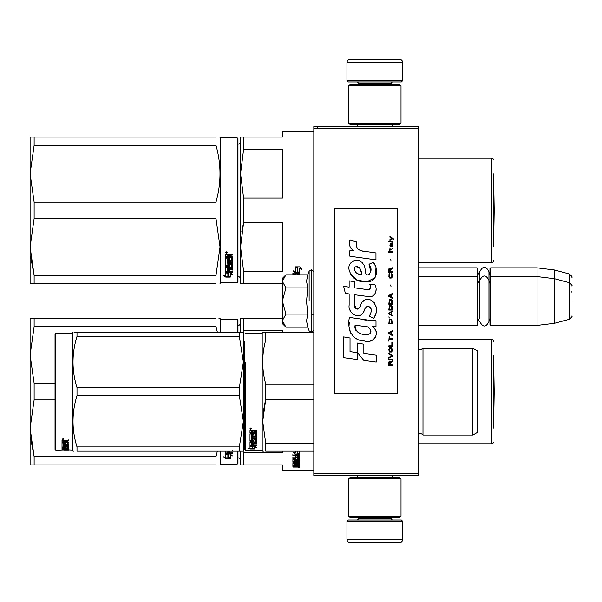 <?xml version="1.0" encoding="UTF-8"?>
<svg xmlns="http://www.w3.org/2000/svg" width="602" height="602" viewBox="0 0 602 602"><rect width="100%" height="100%" fill="white"/><g stroke="black" fill="none" stroke-linecap="round" stroke-linejoin="round"><path stroke-width="0.9" d="M418.443 267.867L477.04 267.867L477.732 268.567L477.732 324.719L477.04 325.411L418.443 325.411L418.443 326.916M418.443 305.244L418.443 274.738L418.443 276.589L477.04 276.589L477.04 325.411M418.443 128.361L313.815 128.361L313.815 126.623L418.443 126.623L418.443 475.377L313.815 475.377L313.815 473.639L418.443 473.639M317.307 126.623L317.307 128.361M313.815 128.361L313.815 473.639M402.753 80.585L346.948 80.585L348.347 81.977L401.353 81.977L402.753 80.585L402.753 62.796A3.484 3.484 -137.2 0 0 399.261 59.312L350.439 59.312A3.484 3.484 137.2 0 0 346.948 62.796L402.753 62.796M357.445 126.623L357.445 124.877M392.256 126.623L392.256 124.877M391.413 84.069L391.413 83.369L358.28 83.369L358.28 84.069M356.888 81.977A1.392 1.392 137.8 0 1 358.28 83.369M392.813 81.977A1.392 1.392 -137.8 0 0 391.413 83.369M346.948 80.585L346.948 62.796M350.439 59.312L399.261 59.312M346.948 521.415L402.753 521.415L401.353 520.023L348.347 520.023L346.948 521.415L346.948 539.204A3.484 3.484 42.8 0 0 350.439 542.688L399.261 542.688A3.484 3.484 -42.8 0 0 402.753 539.204L346.948 539.204M392.256 475.377L392.256 477.123M357.445 475.377L357.445 477.123M358.28 517.931L358.28 518.631L391.413 518.631L391.413 517.931M392.813 520.023A1.392 1.392 -42.2 0 1 391.413 518.631M356.888 520.023A1.392 1.392 42.2 0 0 358.28 518.631M402.753 521.415L402.753 539.204M399.261 542.688L350.439 542.688M401.007 516.185L399.261 517.931L350.439 517.931L348.693 516.185L401.007 516.185L401.007 478.868L348.693 478.868L350.439 477.123L399.261 477.123L401.007 478.868M348.693 478.868L348.693 516.185M348.693 85.815L350.439 84.069L399.261 84.069L401.007 85.815L348.693 85.815L348.693 123.132L401.007 123.132L399.261 124.877L350.439 124.877L348.693 123.132M401.007 123.132L401.007 85.815M477.04 267.867L477.04 276.589L477.732 277.281M489.938 277.281L490.638 276.589L490.638 267.867L489.938 268.567L489.938 324.719L490.638 325.411L490.638 276.589L537.022 276.589L537.022 325.411L490.638 325.411M490.638 267.867L537.022 267.867L537.022 276.589L554.465 278.726L554.465 323.274L537.022 325.411M571.9 286.078L571.9 286.078C572.615 285.995 571.749 284.866 569.311 282.707L569.311 273.985L554.465 270.012L554.465 278.726L569.311 282.707L569.311 319.293L554.465 323.274M571.9 292.279L571.9 291.323M571.9 301C571.9 320.249 571.9 320.249 571.9 301C571.9 281.751 571.9 281.751 571.9 301M282.428 278.327L285.935 274.828L282.428 281.232L282.428 278.327M285.935 327.172L282.428 323.673L282.428 320.768L285.935 327.172L307.795 327.172L306.523 320.828L307.795 314.086L306.523 301.391L307.795 287.914L306.523 281.172L307.795 274.828L285.935 274.828M309.127 301L309.127 271.163L309.127 301M282.428 320.768L282.428 281.232M282.428 281.51L285.935 287.914L282.428 300.722M307.795 287.914L285.935 287.914M282.428 301.278L285.935 314.086L282.428 320.49M307.795 314.086L285.935 314.086M477.732 321.227L479.794 317.623L479.794 280.404L479.794 284.377L477.732 280.773M477.732 272.051L479.794 275.656L479.794 271.69L479.794 280.404C482.842 274.512 485.882 274.512 488.929 280.404L488.929 321.596C485.882 327.488 482.842 327.488 479.794 321.596M479.794 271.69C482.842 265.791 485.882 265.791 488.929 271.69L488.929 283.497L489.938 280.773M297.185 466.136L297.185 466.7L298.472 466.64L298.472 466.136L297.185 465.79M240.574 460.613A2.792 2.792 -46.6 0 0 237.963 457.829M240.574 322.74A2.792 2.792 -133.2 0 1 237.963 325.524M244.766 403.897L243.599 403.897L243.366 404.875L243.366 378.477M241.402 318.435L243.599 318.435L240.574 318.435L240.574 332.387M282.428 318.435L243.599 318.435L243.193 332.387M282.428 332.387L282.428 330.664L243.599 330.664M244.766 379.456L243.599 379.456M241.402 464.917L240.574 464.917L240.574 450.966M240.574 464.917L243.599 464.917L243.193 450.966M243.599 452.696L282.428 452.696L282.428 450.966M243.599 464.917L282.428 464.917L282.428 470.147L313.815 470.147M493.429 355.233L493.429 428.12M493.429 341.281A1.746 1.746 -133.3 0 0 491.683 339.536L491.683 443.817A1.746 1.746 -46.7 0 0 493.429 442.071M418.443 339.536L491.683 339.536M418.443 443.817L491.683 443.817M299.758 450.966L299.758 454.427L297.388 453.208L297.388 450.966L297.388 453.757L299.758 454.593L295.334 454.593L293.844 452.463M299.758 454.036L298.652 454.036M298.163 454.036L295.334 454.036M295.266 452.441L295.266 450.966L295.266 452.982L293.106 452.185L295.334 454.593M299.758 453.863L297.636 453.125M299.758 454.427L297.636 453.675L297.636 450.966M298.472 464.774L299.758 464.774L299.758 460.613L299.758 465.429L298.472 465.429L298.261 464.338L297.185 464.338L297.185 465.211L295.891 465.211L295.891 464.338L294.182 464.42L294.182 463.811L294.393 465.79L299.758 465.79L299.758 466.926L299.224 467.084L295.68 467.084L295.68 466.67M295.891 464.338L295.891 463.811M294.393 464.338L294.393 463.811M297.185 464.556L295.891 464.556M299.758 460.613L296.432 460.357L295.891 460.613L295.891 461.719L294.393 461.809L294.393 459.364M299.224 459.296L299.758 459.033L299.758 455.39L299.758 459.635L299.224 459.905L299.224 459.296L298.457 459.296M297.185 459.296L295.891 459.296M299.224 459.905L294.393 459.905M299.758 455.39L292.888 455.074L292.888 455.827L295.891 455.827L295.891 455.255L292.888 455.255L292.888 454.51M294.212 461.772L292.888 461.538L292.888 459.635L295.891 459.364L295.891 458.483L292.888 458.483L292.888 457.798L298.472 457.798L298.261 455.827L297.185 455.827L297.185 457.512L295.891 457.512L295.891 455.255M297.185 455.827L297.185 455.255L297.185 455.827M298.472 455.375L298.472 455.947L298.261 455.255L297.185 455.255M297.185 457.211L295.891 457.211M295.891 458.483L295.891 457.889L292.888 457.889L292.888 457.211M298.472 464.42L298.472 461.087L297.185 461.087L297.185 462.163L296.643 462.396L293.43 462.396L292.888 462.163L292.888 459.635M296.643 462.396L296.643 461.772L295.853 461.772M293.43 462.396L293.43 461.772M297.185 461.087L297.185 460.47L297.185 461.087M298.472 460.47L298.472 461.087L298.472 460.47L297.185 460.47M292.888 462.163L293.43 462.118M297.185 462.118L296.643 462.118M298.472 462.75L292.888 462.75L292.888 463.292L292.888 462.75M298.472 463.292L292.888 463.292M298.472 463.811L293.43 463.811L292.888 464.022L292.888 465.293L294.182 465.474M295.68 467.084L292.888 467.084L292.888 466.7L295.891 466.535L295.891 466.136L292.888 465.956L292.888 464.022M295.349 466.136L292.948 466.038M298.893 467.325L298.893 467.784L298.893 467.325M292.888 467.084L292.888 466.7M299.758 465.429L298.472 465.128M298.472 466.415L299.758 466.257L299.758 465.79M297.185 458.483L297.185 459.364L298.472 459.258L298.472 458.596L297.185 458.483L297.185 457.889L298.472 458.002L298.472 458.656M297.185 464.338L297.185 463.811M299.224 459.747L299.758 460.003M295.891 461.094L295.891 460.613M297.185 456.926L295.891 456.926M297.185 461.538L296.643 461.772M295.349 466.038L295.891 465.873M297.283 466.415L295.68 466.415M299.518 467.468L298.299 467.468L299.518 467.4M299.518 467.054L298.299 467.084M217.405 450.966L215.99 456.632L215.99 464.917C221.318 464.917 221.318 464.917 215.99 464.917L30.1 464.917L30.1 428.3L34.126 456.632L215.99 456.632M34.126 399.961L34.126 383.391L30.1 355.06L30.1 318.435L34.126 318.435L34.126 326.728L30.1 355.06L30.1 428.3L34.126 399.961L55.038 399.961M34.126 326.728L215.99 326.728L215.99 318.435C221.318 318.443 221.318 318.443 215.99 318.435L34.126 318.435M34.126 383.391L55.038 383.391M215.99 326.728L217.405 332.387M218.97 318.435L220.023 318.435L220.52 319.308L220.52 332.387M34.126 464.917L34.126 456.632L30.574 437.759M237.963 332.387L237.963 320.008L237.263 319.308L220.52 319.308M237.963 450.966L237.963 463.352L237.263 464.044L220.52 464.044L220.023 464.917M237.263 450.966L237.263 464.044M237.263 332.387L237.263 319.308M220.52 450.966L220.52 464.044M228.128 454.119L228.128 454.728L227.827 454.036M228.128 454.728L228.128 457.866L230.257 458.378L230.257 454.728L230.257 455.338L232.41 455.932L230.182 454.036L225.758 454.036L228.128 454.728M225.788 453.434L226.292 453.434M228.128 457.227L230.257 457.731M230.257 454.728L231.311 455.014M225.758 454.179L225.758 457.4L223.56 456.843L225.788 458.491L230.257 458.491L227.88 457.926L227.88 454.796L225.758 454.179M232.628 452.343L232.628 453.02L226.292 453.02L226.292 453.615L232.628 453.615L232.628 452.93L229.625 452.93L229.625 451.274L228.339 451.274L228.339 452.93L227.044 452.817L227.044 450.966L232.628 450.973L232.628 450.221M225.758 450.966L225.758 453.329L226.292 453.615M226.292 453.02L225.758 452.734M225.788 458.491L225.788 457.844L227.88 457.844M224.839 457.174L225.788 457.844M227.88 457.287L230.257 457.844M227.338 454.036L227.88 454.653M493.595 357.272L494.197 391.676L493.595 426.088L493.595 357.272A6.976 6.976 0 0 0 493.429 357.174M477.386 408.585L477.386 403.144M244.766 341.688L244.766 449.401L245.458 450.093L245.458 362.472M244.766 357.535L244.766 362.818M313.815 332.387L265.723 332.387C261.727 332.387 261.727 332.387 265.723 332.387L265.723 339.995L313.815 339.995M244.766 425.697C244.766 449.762 244.766 449.762 244.766 425.697M244.766 418.097L244.766 345.488M245.458 450.093L262.201 450.093L262.201 333.26L262.705 332.387M252.366 446.707L249.996 446.217L254.42 446.217L256.648 447.504L254.495 447.113L254.495 448.926L252.366 448.656L252.366 446.217M254.495 448.249L252.366 447.978M254.42 445.924L250.537 445.57M255.007 445.924L254.42 445.57M254.495 446.451L254.495 447.113L254.495 446.451L254.932 446.533M250.026 448.987L254.495 448.987L252.118 448.693L252.118 446.752L249.996 446.323L249.996 448.4L247.798 448.069L250.026 448.987L249.996 448.294M252.118 448.302L250.026 448.302M253.863 431.536L253.863 432.507L256.866 432.906L256.866 436.616L251.282 436.969L251.282 437.782L256.866 437.782L256.866 438.565L251.282 438.565L251.282 440.702L252.577 440.702L252.577 439.37L253.118 439.054L256.324 439.054L256.866 439.37L256.866 442.267L253.863 442.538L253.863 443.358L256.866 443.358L256.866 443.945L251.282 443.945L251.282 445.345L252.577 445.427L252.577 444.178L253.863 444.178L253.863 445.427L256.866 445.427L256.866 445.924L249.996 445.721L249.996 442.267L255.572 441.891L255.368 439.821L253.863 439.942L253.863 441.236L253.322 441.522L249.996 441.236L249.996 434.027L251.282 434.027L251.493 436.081L252.577 436.081L252.577 434.471L253.863 434.471L253.863 436.081L255.572 435.946L255.368 433.274L249.996 433.274L249.996 430.535L252.471 430.106L253.269 430.739L254.074 430.106L256.866 430.106L256.866 431.122L253.863 431.536L254.405 430.648L256.866 430.648M256.324 436.969L256.324 436.427L251.282 436.427L251.282 436.969M251.282 438.565L251.282 438.008L256.866 438.008L256.866 437.225M256.866 441.665L255.557 441.928M253.863 442.538L253.863 441.996M253.863 443.32L252.577 443.32M251.335 443.32L251.282 443.945M250.537 445.924L249.996 445.074M255.572 439.942L255.368 439.242L254.074 439.242L253.863 439.942M253.863 440.641L249.996 440.641M255.572 432.928L255.572 433.432L255.368 432.778L249.996 432.778M255.368 433.274L255.368 432.778M251.282 443.26L252.577 443.358L252.577 442.538L251.282 442.643L251.282 442.034L251.282 443.26M252.577 442.538L252.577 441.996M251.493 442.538L251.493 441.996M251.282 431.28L251.282 432.507L252.577 432.507L252.577 431.122L251.282 431.28M252.577 431.122L252.577 430.648L251.282 430.814M251.493 431.122L251.493 430.648M253.863 445.277L252.577 445.277M251.282 445.277L250.537 445.277M256.866 436.081L256.324 436.427M250.868 429.407L249.996 428.692L250.868 427.969L250.868 428.985M265.52 383.293L265.723 384.076C261.727 369.38 261.727 354.683 265.723 339.995M313.815 443.365L265.723 443.365L265.723 450.966C261.727 450.966 261.727 450.966 265.723 450.966L313.815 450.966M263.48 450.966L262.705 450.966L262.201 450.093M265.452 400.322L263.224 412.31M265.723 443.365L262.705 421.325L265.723 399.284L265.723 384.076L313.815 384.076M263.533 332.387L265.723 332.387M313.815 399.284L265.723 399.284M422.98 435.096L472.848 435.096L472.848 348.257L422.98 348.257L422.98 435.096C423.304 434.825 422.469 434.298 420.467 433.53L418.443 434.396M472.848 348.257L477.386 350.876L477.386 432.484L472.848 435.096M477.386 374.745L477.386 378.252M251.478 428.842L250.244 428.985L250.974 427.977M251.478 428.564L250.974 428.361M242.079 332.387L239.34 332.387L243.366 332.387L243.366 362.035L239.34 336.405L77.003 336.405C71.691 353.494 71.691 370.576 77.003 387.665L77.003 395.695L239.34 395.695L239.34 387.665L77.003 387.665M74.084 332.387L77.003 332.387C71.691 332.387 71.691 332.387 77.003 332.387L239.34 332.387L239.34 336.405M55.738 333.26L55.038 333.959L55.038 449.401L55.738 450.093L55.738 333.26L72.473 333.26L72.977 332.387M243.328 332.387L242.335 332.387M243.366 345.315L243.328 450.966M242.335 450.966L77.003 450.966C71.691 450.966 71.691 450.966 77.003 450.966L77.003 446.947C71.691 429.866 71.691 412.776 77.003 395.695M243.366 450.966L239.34 450.966L239.34 446.947L243.366 421.325L239.34 395.695M243.366 362.035L239.34 387.665M239.34 446.947L77.003 446.947M77.003 336.405L77.003 332.387M72.473 333.26L72.473 450.093L72.977 450.966L74.023 450.966M64.384 450.048L68.666 450.055L64.384 449.777M64.384 449.905L59.937 450.093M72.473 450.093L66.513 449.792M64.595 443.764L64.595 443.305L65.881 443.305L65.881 444.396L67.59 444.299L67.59 441.973L67.59 442.583L62.014 442.478L62.014 440.506L68.884 440.19L68.884 440.927L65.881 441.236L66.423 440.34L68.884 440.34L68.884 439.611M66.423 440.927L66.423 440.34M65.881 441.236L65.881 441.928L68.884 442.214L68.884 444.75L68.342 444.976L68.884 444.11M68.342 444.976L63.3 444.976L68.342 444.855M63.3 445.495L68.884 445.495L68.884 445.984L63.3 445.984L63.3 444.976M63.3 445.984L63.3 447.256L64.595 447.256L64.595 446.594M64.595 446.473L68.884 446.473L68.884 448.106L65.881 447.963M68.884 448.106L65.881 448.242L65.881 448.648L68.884 448.648M63.3 448.799L64.595 448.829M68.884 448.919L63.3 448.919L63.511 449.521L64.595 449.521L64.595 449.017L68.884 449.521M64.595 448.919L63.3 448.595L63.3 447.963L63.3 448.595M64.595 448.332L65.881 448.332M68.884 449.686L62.555 449.686L62.555 448.994L63.3 448.994M62.555 449.686L62.014 449.619L62.014 448.106L67.59 447.903L67.59 446.285L67.59 446.812L65.881 446.812L65.881 446.285L65.881 447.549L65.34 447.707L62.014 447.549L62.014 442.997L63.3 442.997L63.511 444.396L64.595 444.396L64.595 443.305M62.555 448.994L62.014 448.926M62.555 447.707L62.014 446.887M65.881 443.305L65.881 443.764M67.386 442.478L67.386 441.928M62.014 441.868L63.3 441.868M64.595 441.868L65.881 441.868M63.3 447.707L64.595 447.963L64.595 448.648M63.3 448.294L64.595 447.963M64.595 447.564L63.3 447.617M64.595 440.927L63.3 441.048L63.3 440.461L63.3 441.928L64.595 441.928L64.595 440.34L63.3 440.461M63.511 440.927L63.511 440.34M62.555 447.038L63.3 447.038M64.595 447.038L65.881 446.887M62.555 447.294L63.338 447.294M64.557 447.294L65.881 447.294M65.881 448.829L68.884 448.829M63.3 448.234L68.53 448.234M67.59 447.564L68.884 447.429M63.323 444.336L63.3 444.855M64.595 444.336L65.881 444.336M67.574 444.336L68.342 444.336M62.014 439.919L62.886 439.611M62.886 439.663L62.886 438.58L63.752 439.129L62.886 439.355M64.136 449.92L66.513 449.965M62.014 449.972L64.136 449.965M240.574 279.26A2.792 2.792 -46.6 0 0 237.963 276.476M240.574 141.387A2.792 2.792 -133.2 0 1 237.963 144.171M241.402 283.565L243.599 283.565L243.599 271.336L282.428 271.336L282.428 222.544L243.599 222.544L241.823 231.416M241.402 137.083L243.599 137.083L240.574 137.083L240.574 173.7L243.599 149.304L243.599 137.083L282.428 137.083L282.428 131.853L313.815 131.853M240.574 283.565L240.574 246.94L243.599 222.544L243.599 198.103L282.428 198.103L282.428 149.304L243.599 149.304M243.599 198.103L240.574 173.7L240.574 246.94L243.599 271.336M243.599 283.565L282.428 283.565M493.429 173.88L493.429 246.767M493.429 159.929A1.746 1.746 -133.3 0 0 491.683 158.183L491.683 262.464A1.746 1.746 -46.7 0 0 493.429 260.719M418.443 158.183L491.683 158.183M418.443 262.464L491.683 262.464M297.388 267.416L296.011 266.867M299.758 273.067L297.636 272.315L297.636 267.83L295.266 266.867L299.728 266.867L301.956 269.538L299.758 268.68L299.758 273.067L297.388 271.856L297.388 267.928L295.266 267.062L295.266 271.081M298.163 272.676L295.334 272.676L295.334 273.24L299.758 273.24L297.388 272.405L297.388 267.928M299.758 272.676L298.652 272.676M295.334 272.676L293.844 271.111M295.266 267.062L295.266 271.63L293.106 270.832L295.334 273.24M299.758 268.68L299.758 268.161L301.956 269.011M297.636 267.318L297.636 267.83L297.636 267.318L296.5 266.867M299.758 272.51L297.636 271.765M299.758 274.828L299.758 274.038L299.758 274.828M299.758 274.038L292.888 273.714L292.888 274.474L295.891 274.474L295.891 273.902L292.888 273.902L292.888 273.157M295.891 274.828L295.891 273.902M298.472 274.828L297.185 274.474L297.185 273.902L297.185 274.828M298.472 274.023L298.472 274.595L298.261 273.902L297.185 273.902M34.126 218.609L34.126 202.039L30.1 173.7L30.1 137.083L34.126 137.083L34.126 145.368L30.1 173.7L30.1 246.94L34.126 218.609L215.99 218.609L220.023 246.94L215.99 275.272L215.99 283.565C221.318 283.557 221.318 283.557 215.99 283.565L30.1 283.565L30.1 246.94L34.126 275.272L215.99 275.272M34.126 145.368L215.99 145.368L215.99 137.083C221.318 137.083 221.318 137.083 215.99 137.083L34.126 137.083M34.126 202.039L215.99 202.039C221.318 183.151 221.318 164.256 215.99 145.368M218.97 137.083L220.023 137.083L220.52 137.956L220.52 282.692L220.023 283.565M34.126 283.565L34.126 275.272L30.574 256.407M237.263 137.956L237.263 282.692L237.963 281.992L237.963 138.648L237.263 137.956L220.52 137.956M215.99 218.609L215.99 202.039M228.128 272.766L228.128 273.368L227.827 272.676M228.128 273.368L228.128 276.514L230.257 277.018L230.257 273.368L230.257 273.985L232.41 274.58L230.182 272.676L225.758 272.676L228.128 273.368M225.788 272.074L226.292 272.074M228.128 275.874L230.257 276.378M230.257 273.368L231.311 273.662M225.758 272.819L225.758 276.047L223.56 275.483L225.788 277.131L230.257 277.131L227.88 276.566L227.88 273.443L225.758 272.819M232.628 270.983L232.628 271.66L225.758 271.976L225.758 267.514L231.334 267.047L231.334 264.203L231.334 264.729L229.625 264.729L229.625 264.203L229.625 266.257L229.084 266.603L225.758 266.257L225.758 258.138L227.044 258.138L227.255 260.365L228.339 260.365L228.339 258.612L229.625 258.612L229.625 260.365L231.334 260.207L231.334 257.039L231.334 257.498L225.758 257.332L225.758 254.465L228.233 254.021L229.031 254.676L229.836 254.021L232.628 254.021L232.628 255.067L229.625 255.504L230.167 254.638L232.628 254.638M229.625 255.504L229.625 256.52L232.628 256.941L232.628 260.952L227.044 261.343L227.044 262.254L232.628 262.254L232.628 263.142L227.044 263.142L227.044 262.638L227.044 265.625L228.339 265.625L228.339 264.067L228.873 263.699L232.628 264.067L232.628 267.514L229.625 267.845L229.625 268.861L232.628 268.861L232.628 269.613L227.044 269.613L227.044 269.041L232.628 269.041L232.628 268.296M227.044 269.613L227.255 271.577L228.339 271.577L228.339 269.914L229.625 269.914L229.625 271.577L232.628 271.577L232.628 272.262L226.292 272.262M229.084 266.603L229.625 265.723M231.123 257.332L231.123 256.881L225.758 256.881M227.044 255.24L227.044 256.52L228.339 256.52L228.339 255.067L227.044 255.24L227.044 254.804L227.044 255.24M227.044 254.804L228.339 254.638L228.339 255.067M227.044 268.176L227.044 267.416L228.339 267.288L228.339 268.861L227.044 268.74L227.044 267.965L228.339 267.845M229.084 266.061L225.758 265.723M231.334 264.203L229.625 264.203M226.292 271.66L225.758 271.382M229.625 267.288L232.628 266.957M227.044 262.638L232.628 262.638L232.628 261.75M232.628 260.47L227.044 260.847L227.044 261.75M226.63 253.307L225.758 252.584L226.63 251.847L227.496 252.584L226.63 253.307L226.126 252.765M227.127 252.765L226.63 252.893M225.788 277.131L225.788 276.491L227.88 276.491M224.839 275.814L225.788 276.491M227.88 275.934L230.257 276.491M227.338 272.676L227.88 273.3M226.006 252.765L226.006 252.351L227.232 252.351L227.232 252.765L226.006 252.765M493.595 175.912L494.197 210.324L493.595 244.728L493.595 175.912A6.976 6.976 0 0 0 493.429 175.814M393.475 239.649L393.475 238.919L389.915 236.481L389.915 237.211L391.473 238.309L389.915 239.649L389.915 240.379L391.992 238.67L393.475 239.649M392.286 365.519L392.286 364.789L390.728 364.789L390.728 362.72L392.286 361.742L392.286 360.891L390.585 361.99L390.134 361.132L389.396 361.132L388.877 361.99L388.802 365.519L392.286 365.519M388.802 359.913L392.286 359.913L392.286 359.183L388.802 359.183L388.802 359.913M388.802 358.213L392.286 356.264L392.286 355.285L388.802 353.336L388.802 354.066L391.842 355.774L388.802 357.475L388.802 358.213M388.802 349.438L389.321 351.997L391.767 351.997L392.286 350.409L391.767 347.851L389.614 347.61L388.802 349.438M388.802 345.781L388.802 346.511L392.286 346.511L392.286 342.124L391.842 342.124L391.842 345.781L388.802 345.781M392.286 331.401L392.286 330.671L388.802 332.62L388.802 333.598L392.286 335.547L392.286 334.817L391.398 334.328L391.398 331.89L392.286 331.401M391.767 319.338L389.321 319.338L388.802 323.846L392.286 323.846L391.767 319.338M389.321 317.999L388.802 316.9L389.321 317.999M388.802 313.981L392.286 315.93L392.286 315.192L391.398 314.711L391.398 312.272L392.286 311.783L392.286 311.053L388.802 313.002L388.802 313.981M392.068 306.057L391.104 305.206L389.321 305.568L388.802 310.075L392.286 310.075L392.068 306.057M392.068 300.21L391.104 299.352L389.321 299.721L388.802 304.228L392.286 304.228L392.068 300.21M391.029 286.68L390.653 284.979L391.029 286.68M388.802 252.441L392.286 252.441L392.286 251.711L388.802 251.711L388.802 252.441M392.211 244.277L392.286 242.937L390.284 243.306L389.915 245.375L390.359 246.835L390.359 243.915L390.728 243.787L391.398 246.835L392.143 246.346L392.211 244.277M389.17 336.518L388.802 341.153L389.17 339.204L392.286 339.204L392.286 338.467L389.17 338.467L389.17 336.518M392.286 293.505L388.802 295.454L388.802 296.432L392.286 298.381L392.286 297.651L391.398 297.162L391.398 294.724L392.286 294.235L392.286 293.505M391.691 249.762L392.286 248.054L391.548 249.153L390.209 249.153L389.915 247.813L389.915 249.153L389.321 249.153L389.915 250.733L390.209 249.762L391.691 249.762M391.767 273.519L391.767 276.687L391.104 277.424L389.471 277.055L389.69 273.398L389.02 274.008L388.877 276.815L389.614 278.034L391.104 278.154L392.068 277.296L392.286 275.106L391.767 273.519M392.286 271.698L390.728 271.698L390.728 269.621L392.286 268.65L392.286 267.792L390.585 268.891L390.134 268.04L389.396 268.04L388.877 268.891L388.802 272.428L392.286 272.428L392.286 271.698M391.029 260.975L390.653 259.266L391.029 260.975M392.286 241.959L392.286 241.357L388.802 241.357L388.802 241.959L392.286 241.959M364.082 251.418C357.912 250.635 355.361 247.414 356.422 241.748L349.935 239.897C348.528 244.299 349.739 247.904 353.577 250.703L349.589 250.929L349.882 256.271L375.957 259.868L375.957 252.968L361.659 250.914M373.308 262.367L369.003 264.263C371.893 268.334 371.72 271.856 368.469 274.828C363.593 275.829 366.558 267.077 363.262 264.233C358.604 255.745 345.796 262.126 349.499 271.066C352.11 278.651 357.648 282.225 366.121 281.804C376.995 283.106 379.177 268.921 373.308 262.367L375.264 265.745M354.811 305.191L354.811 294.792L367.205 296.41C374.61 298.818 378.53 289.825 374.557 284.347L369.711 284.347C371.389 287.628 370.546 289.381 367.182 289.607L354.796 287.869L354.796 281.841L349.137 280.863L349.137 287.139L343.652 286.386L345.36 293.422L349.137 293.942L349.137 305.191C347.64 313.108 359.891 320.603 363.706 311.716C364.985 307.035 367.273 305.583 370.576 307.351C371.735 310.519 371.231 313.454 369.056 316.14L373.834 318.24C378.282 310.895 377.198 304.793 370.576 299.939C365.798 298.464 362.502 300.074 360.696 304.785C360.636 309.338 353.953 310.798 354.811 305.191L356.196 308.924M372.292 320.663L349.469 317.412C346.782 327.781 351.636 340.867 364.082 340.86C373.323 344.675 381.608 332.071 372.292 326.585L375.994 326.382L375.994 320.663L372.292 320.663M357.438 343.057L357.438 352.629L363.834 360.41L376.227 362.103L376.227 355.203L363.841 353.494L363.841 344.163L357.438 343.057M343.622 357.641L357.37 359.522L357.37 352.621L350.025 351.583L350.025 337.993L343.622 336.887L343.622 357.641M397.523 208.578L334.742 208.578L334.742 393.422L397.523 393.422L397.523 208.578M349.544 245.277L349.867 246.173M369.003 264.263L370.862 272.112M369.801 274.106L368.401 274.851M350.266 273.722L357.039 280.141L366.851 281.781L375.084 277.725L375.957 268.033M373.834 318.24L376.137 312.972M376.393 308.946L376.092 306.689M374.399 302.911L373.722 302.061M365.459 299.563L362.126 302.151M359.514 307.374L358.724 308.54M358.378 308.841L357.641 309.157M363.119 312.927L364.646 310.038M365.993 307.411L366.377 306.892M367.009 306.358L367.867 306.027M368.138 305.989L371.156 308.909M371.208 310.692L370.915 312.415M350.025 309.872L350.688 311.339M353.088 314.169L354.503 315.004M356.775 315.681L357.844 315.772M360.417 315.343L361.945 314.372M369.711 284.347L370.486 286.424M369.335 289.404L367.988 289.645M368.168 296.508L369.274 296.56M371.11 296.477L372.48 296.094M374.023 295.206L374.911 294.318M375.761 292.361L376.047 289.645M366.603 320.189L364.345 319.88M370.177 340.845L372.487 340.205M375.355 337.79L375.934 336.541M376.378 333.99L376.348 332.876M376.145 331.619L374.692 328.7M349.28 322.484L349.032 325.705M349.529 330.024L350.71 333.109M356.038 338.414L357.377 339.122M360.598 274.512L358.499 273.925M355.759 272.397L354.45 269.989M354.405 269.734L355.029 266.844C359.432 266.573 361.576 269.177 361.463 274.64C356.098 274.143 353.953 271.54 355.029 266.844M356.504 266.287L357.761 266.498M359.116 267.326L360.079 268.816M360.553 270.027L360.989 271.585M364.082 326.307C369.884 325.155 374.324 334.847 366.498 334.486C359.093 334.78 355.278 331.634 355.045 325.065L365.85 326.668M368.198 327.526L368.808 327.872M370.32 329.143L370.84 330.25M370.945 331.153L370.877 331.694M370.84 332.319L369.756 333.734M367.777 334.479L367.325 334.509M365.376 334.373L362.825 334.005M361.027 333.606L358.235 332.552M356.218 331.01L355.067 328.79M354.902 327.458L354.947 325.975M390.284 364.789L389.17 364.789L389.614 361.742L390.209 362.111L390.284 364.789M389.246 349.438L389.69 348.34L391.398 348.34L391.624 351.267L389.69 351.508L389.246 349.438M391.104 332.011L391.104 334.208L389.095 333.109L391.104 332.011M389.246 320.926L389.69 319.828L391.398 319.828L391.842 323.116L389.246 323.116L389.246 320.926M391.104 312.393L391.104 314.59L389.095 313.491L391.104 312.393M389.246 307.155L389.69 306.057L391.398 306.057L391.842 309.345L389.246 309.345L389.246 307.155M389.246 301.301L389.69 300.21L391.398 300.21L391.842 303.498L389.246 303.498L389.246 301.301M391.473 243.787L391.992 244.886L391.691 246.226L391.029 245.134L391.029 243.787L391.473 243.787M391.104 294.845L391.104 297.042L389.095 295.943L391.104 294.845M390.284 271.698L389.17 271.698L389.614 268.65L390.209 269.011L390.284 271.698M307.795 274.828L309.127 271.163L311.723 269.786L311.723 332.214L313.815 330.122M311.099 269.786L311.099 332.214L311.723 332.214M418.495 434.343L418.495 349.01L420.467 349.83L422.98 348.257M254.405 431.122L254.405 430.648M256.324 442.538L256.324 441.928M255.368 439.821L255.368 439.242M254.074 439.821L254.074 439.242M253.322 441.522L253.322 440.927M250.537 441.522L250.537 440.927M230.167 255.067L230.167 254.638M488.929 274.783L489.938 272.051M554.465 270.012L537.022 267.867M569.311 273.985C571.749 276.152 572.615 277.274 571.9 277.356M311.723 314.951L313.815 314.951M488.929 318.503L489.938 321.227M569.311 319.293C571.749 317.134 572.615 316.005 571.9 315.922M311.723 269.786L313.815 271.878M307.795 327.172L309.127 330.837L311.099 332.214M244.766 333.959L245.458 333.26L262.201 333.26M59.891 450.093L55.738 450.093M237.263 282.692L220.52 282.692"/></g></svg>
